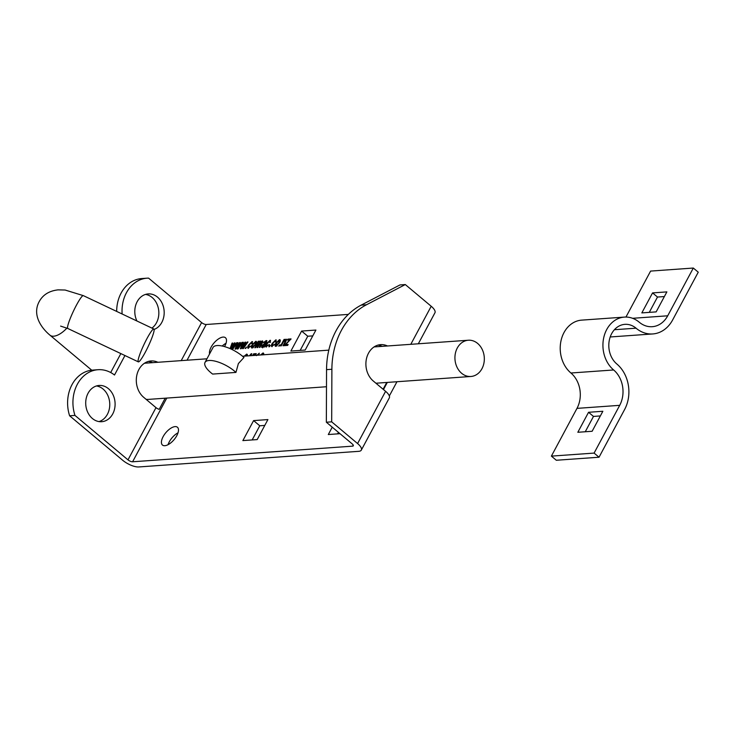 <?xml version="1.0" encoding="UTF-8"?>
<svg xmlns="http://www.w3.org/2000/svg" width="735" height="735" viewBox="0 0 735 735"><rect width="100%" height="100%" fill="white"/><g stroke="black" fill="none" stroke-linecap="round" stroke-linejoin="round"><path stroke-width="1.1" d="M226.031 343.263A11.631 5.402 -50 0 0 222.19 346.029M224.542 346.608A11.631 5.402 -50 0 0 224.8 346.139A11.631 5.402 -50 0 0 225.443 337.714A11.631 5.402 -50 0 0 211.138 347.113A11.631 5.402 -50 0 0 209.567 353.939M168.058 444.693A11.631 5.402 130 0 1 169.289 441.818A11.631 5.402 130 0 1 178.026 432.805M163.124 436.645A11.631 5.402 130 0 1 177.429 427.246A11.631 5.402 130 0 1 176.795 435.68A11.631 5.402 130 0 1 162.49 445.07A11.631 5.402 130 0 1 163.124 436.645M96.469 385.948A18.173 14.682 -94.1 0 1 103.065 389.035A18.173 14.682 -94.1 0 1 109.598 407.254A18.173 14.682 -94.1 0 1 99.004 421.596M108.403 388.659A18.173 14.682 -94.1 0 1 114.669 408.504A18.173 14.682 -94.1 0 1 101.696 421.706A18.173 14.682 -94.1 0 1 92.408 418.509A18.173 14.682 -94.1 0 1 86.142 398.664A18.173 14.682 -94.1 0 1 99.115 385.462A18.173 14.682 -94.1 0 1 108.403 388.659M145.558 294.413A18.173 14.682 -94.1 0 1 152.154 297.5A18.173 14.682 -94.1 0 1 151.934 328.104M136.93 321.002A18.173 14.682 -94.1 0 1 148.204 293.917A18.173 14.682 -94.1 0 1 157.492 297.115A18.173 14.682 -94.1 0 1 164.07 314.892A18.173 14.682 -94.1 0 1 154.129 329.436M256.469 355.63L259.28 353.195L258.665 355.124M249.358 355.786L251.186 353.765L251.811 353.728L250.764 355.685M287.642 345.413L284.316 345.643L289.682 339.901L287.394 340.057L287.89 339.129L291.051 338.909L285.612 344.66L288.148 344.485L287.642 345.413M279.328 346.001L278.657 346.047L280.007 344.724L279.328 346.001M272.161 346.626C271.123 346.341 271.16 345.257 272.253 343.364L275.79 339.873L276.176 341.867L275.45 342.023L275.294 340.81L272.924 343.3L272.657 345.689L275.083 344.063L271.619 346.488M275.349 340.81L276.314 340.002M276.277 341.628L275.294 340.81M266.419 347.03C265.381 346.745 265.418 345.661 266.511 343.778L270.048 340.287L270.443 342.271L269.708 342.437L269.552 341.215L267.182 343.714L266.915 346.102L269.341 344.476L265.877 346.892M269.607 341.215L270.572 340.415M270.535 342.041L269.552 341.215M259.427 341.931L260.64 341.518L260.061 340.994L260.539 342.032L262.312 340.838L262.321 342.933L259.933 347.379L259.271 347.425L261.669 341.775L259.712 343.76L257.691 347.536L257.02 347.591L259.427 341.931L255.44 347.701L254.779 347.747L258.27 341.233L258.849 341.196L258.362 342.106L260.493 341.095M262.56 342.446L261.669 341.775M248.448 348.307C247.41 348.022 247.438 346.938 248.54 345.055L252.077 341.564L252.463 343.548L251.737 343.714L251.581 342.492L249.211 344.991L248.944 347.379L251.361 345.753L247.906 348.169M251.636 342.492L252.592 341.692M252.564 343.309L251.581 342.492M241.135 348.712L240.391 348.767L242.706 342.335L243.395 342.289L241.503 347.343L244.966 342.179L245.701 342.124L243.726 347.076L247.263 342.014L247.952 341.968L243.349 348.555L242.55 348.611L244.516 343.668L241.135 348.712M230.064 348.611L232.058 343.098L232.738 343.043L230.854 348.105L234.309 342.933L235.044 342.887L233.078 347.83L236.615 342.776L237.295 342.721L232.692 349.318L231.902 349.373L233.868 344.421L230.836 348.95M242.872 440.596L253.593 420.604L267.908 419.584L257.186 439.585L242.872 440.596M340.039 433.696L328.306 434.532L332.248 427.173M348.353 314.396L206.213 324.493A3.638 1.314 28.2 0 1 201.611 322.582L148.58 278.124A33.948 27.434 -94.1 0 0 147.083 278.179A33.948 27.434 -94.1 0 0 122.129 313.992M326.349 422.23L326.551 369.641A72.682 58.727 -94.1 0 1 361.142 305.144L399.969 284.941L405.307 284.555L366.48 304.759A72.682 58.727 85.9 0 0 331.889 369.264L331.687 421.844L326.349 422.23L352.249 443.94A3.638 1.314 28.2 0 1 353.315 445.805A3.638 1.314 28.2 0 1 352.579 446.154L132.594 461.782A3.638 1.314 28.2 0 1 127.991 459.862L74.961 415.413A33.948 27.434 -94.1 0 1 98.003 369.714A33.948 27.434 -94.1 0 1 114.504 375.015L124.95 355.529M290.885 351.064L305.19 350.044L315.912 330.052L301.607 331.072L290.885 351.064M235.806 349.097L235.062 349.143L237.387 342.721L238.066 342.666L236.174 347.728L239.638 342.556L240.373 342.501L238.406 347.453L241.944 342.391L242.623 342.345L238.021 348.932L237.221 348.996L239.197 344.044L235.806 349.097M245.793 348.381L245.123 348.436L246.473 347.104L245.793 348.381M252.179 348.041C251.104 347.784 251.104 346.709 252.197 344.798L255.789 341.297C256.864 341.536 256.864 342.602 255.808 344.476L252.179 348.041L251.609 347.894M255.339 342.225L256.405 341.812L255.789 341.297L256.359 341.444M262.027 347.343L261.688 345.606L265.758 342.942L266.189 341.803L263.341 342.666L266.208 340.562L266.419 342.896L264.343 347.067L263.681 347.113L263.994 346.231L261.504 347.223M266.741 342.271L265.62 341.499M265.528 341.499L266.823 341.077L266.208 340.562L266.934 340.709M269.506 346.7L268.835 346.745L269.524 345.468L270.195 345.422L269.506 346.7M275.891 346.36C274.817 346.102 274.826 345.018 275.91 343.116L279.511 339.616C280.577 339.855 280.586 340.911 279.52 342.795L275.891 346.36L275.322 346.213M279.052 340.544L280.072 339.763M285.483 340.13L286.531 339.671L285.915 339.157L285.786 341.711L283.655 345.698L282.984 345.744L285.106 341.784L285.272 340.103L283.14 342.308L281.239 345.863L280.568 345.909L284.068 339.405L284.647 339.359L284.151 340.287L286.374 339.276M286.237 340.829L285.272 340.103M244.231 356.153L246.776 354.077L247.456 354.941L247.217 355.933M246.39 355.023L247.401 354.601L246.776 354.077L247.456 354.941M252.564 355.556L253.685 353.811L256.267 353.636L255.706 354.674L253.676 354.821L253.244 355.51M260.539 354.987L263.093 352.919L263.534 354.775M262.698 353.866L263.709 353.443L263.093 352.919L263.764 353.783M252.169 439.943L259.767 425.776L264.784 425.418M337.595 433.87L338.422 432.345M331.687 421.844L357.587 443.554A12.715 4.612 28.2 0 1 361.326 450.096A12.715 4.612 28.2 0 1 358.744 451.327L138.759 466.955A12.715 4.612 28.2 0 1 122.653 460.248L69.623 415.789L74.961 415.413M312.788 335.877L307.772 336.235L300.174 350.402M165.182 398.195L159.201 409.349A3.638 1.314 28.2 0 1 155.995 407.64L143.665 397.295A19.983 16.152 -94.1 0 1 136.774 375.475A19.983 16.152 -94.1 0 1 151.052 360.949A19.983 16.152 -94.1 0 1 157.887 362.281M98.003 369.714L92.665 370.1A33.948 27.434 85.9 0 0 69.623 415.789M120.852 353.59L110.691 372.535M147.083 278.179L141.745 278.556A33.948 27.434 85.9 0 0 116.681 311.419M148.406 361.409A19.983 16.152 -94.1 0 1 152.549 362.658M405.307 284.555L431.206 306.265A12.715 4.612 28.2 0 1 434.936 312.807L418.325 343.787M387.483 345.974A19.983 16.152 85.9 0 0 380.647 344.642A19.983 16.152 85.9 0 0 366.37 359.167A19.983 16.152 85.9 0 0 373.261 380.987L385.59 391.332A12.715 4.612 28.2 0 1 389.329 397.874L361.326 450.096M389.339 395.944L396.964 381.731M382.145 346.35A19.983 16.152 85.9 0 0 377.992 345.101M383.477 389.55L387.308 382.421M253.593 420.604L259.767 425.776M301.607 331.072L307.772 336.235M230.762 348.923L231.01 348.234M232.563 343.521L232.058 343.098M234.134 344.642L234.658 343.851M234.851 343.383L234.309 342.933M232.793 349.171L233.261 347.986M235.972 348.849L236.33 347.857M237.892 343.144L237.387 342.721M239.454 344.265L239.987 343.475M240.17 343.006L239.638 342.556M238.122 348.794L238.59 347.609M241.3 348.473L241.659 347.471M243.212 342.767L242.706 342.335M244.783 343.888L245.315 343.098M245.499 342.629L244.966 342.179M243.45 348.408L243.91 347.232M248.311 348.307L248.504 346.984M252.013 348.041L252.206 346.626M256.377 343.236L255.275 342.225L252.868 344.743L252.693 347.113L255.109 344.586L255.275 342.225M253.281 347.609L252.362 347.021L253.253 347.627M261.899 341.848L262.9 341.352M264.49 346.644L263.994 346.231M262.643 347.857L262.303 346.13M262.202 346.047L261.688 345.606M263.819 344.43L264.931 344.008L264.315 343.493M266.373 343.456L265.087 343.962M266.814 342.326L266.235 342.014L266.814 342.326M262.992 346.029L263.305 346.92M265.05 344.256L262.377 345.514L262.689 346.396L265.05 344.256L265.491 344.623M263.213 346.837L262.377 345.514M266.29 347.03L266.474 345.707M272.033 346.626L272.216 345.303M275.726 346.36L275.919 344.935M280.099 341.554L278.988 340.544L276.581 343.061L276.406 345.422L278.822 342.905L278.988 340.544M277.003 345.919L276.075 345.34L276.966 345.946M285.244 345.579L284.812 344.715M288.322 339.993L287.89 339.129M288.506 339.644L290.738 339.487M287.835 345.064L285.612 344.66M246.565 355.988L246.253 355.014L244.893 356.098M250.516 355.703L251.085 355.069M253.998 354.803L253.685 353.811M254.301 354.334L255.955 354.215M262.873 354.821L262.56 353.857L261.201 354.941M205.019 362.419L213.021 347.49A19.983 7.249 28.2 0 1 242.385 356.108A19.983 7.249 28.2 0 1 243.946 357.495L238.379 363.568L235.944 372.415L212.626 374.078A19.983 7.249 28.2 0 1 210.89 372.7A19.983 7.249 28.2 0 1 205.019 362.419A19.983 7.249 28.2 0 1 234.382 371.028A19.983 7.249 28.2 0 1 235.944 372.415M477.631 343.429A18.173 14.682 85.9 0 0 468.342 340.231A18.173 14.682 85.9 0 0 455.36 353.434A18.173 14.682 85.9 0 0 461.626 373.279A18.173 14.682 85.9 0 0 470.914 376.476A18.173 14.682 85.9 0 0 483.896 363.274A18.173 14.682 85.9 0 0 477.631 343.429M147 338.523A18.173 2.315 -64.7 0 1 153.881 329.023A18.173 2.315 -64.7 0 1 145.218 352.377A18.173 2.315 -64.7 0 1 138.336 361.868A18.173 2.315 -64.7 0 1 147 338.523M585.262 431.757L593.485 416.423L600.357 415.937M625.954 317.051L650.604 271.086L693.316 268.045L698.25 272.18L672.644 319.936A32.708 26.423 -94.1 0 1 652.763 333.947A32.708 26.423 -94.1 0 1 636.041 328.187A21.802 17.622 85.9 0 0 624.897 324.346A21.802 17.622 85.9 0 0 609.324 340.195A21.802 17.622 85.9 0 0 616.84 364A32.708 26.423 -94.1 0 1 624.64 409.469L599.034 457.225L556.312 460.257L551.388 456.123L594.101 453.091L599.034 457.225M602.856 411.269L588.551 412.289L577.829 432.281L592.134 431.27L602.856 411.269M693.316 268.045L667.711 315.802A25.44 20.552 -94.1 0 1 652.248 326.698A25.44 20.552 -94.1 0 1 639.248 322.215A29.069 23.492 85.9 0 0 624.382 317.097A29.069 23.492 85.9 0 0 603.619 338.229A29.069 23.492 85.9 0 0 613.642 369.971A25.44 20.552 -94.1 0 1 619.706 405.334L594.101 453.091M624.382 317.097L581.67 320.129A29.069 23.492 85.9 0 0 560.906 341.26A29.069 23.492 85.9 0 0 570.92 373.003A25.44 20.552 -94.1 0 1 576.984 408.375L551.388 456.123M666.875 291.887L652.561 292.907L641.839 312.899L656.153 311.888L666.875 291.887M649.271 312.375L657.494 297.041L664.376 296.554M652.561 292.907L657.494 297.041M588.551 412.289L593.485 416.423M132.594 461.782L166.753 398.085M187.057 360.214L206.213 324.493M352.579 446.154L353.204 444.997M383.1 389.238L386.739 382.457M127.991 459.862L155.995 407.64M181.205 360.628L201.611 322.582M331.889 369.264L326.551 369.641M366.48 304.759L361.142 305.144M357.587 443.554L385.59 391.332M410.801 344.32L431.206 306.265M206.958 358.799L145.842 363.136A18.173 14.682 85.9 0 0 144.299 363.347M60.601 326.101L67.795 328.481A18.173 2.315 -64.7 0 1 76.458 305.126A18.173 2.315 -64.7 0 1 83.34 295.635L153.881 329.023M66.931 328.086A18.173 8.434 130 0 1 50.008 335.206C41.518 328.177 31.862 314.938 39.267 301.479C42.997 294.726 49.263 290.858 58.065 289.866L65.112 290.031L83.34 295.635M146.081 399.325A18.173 14.682 85.9 0 0 148.415 399.39L146.256 399.463M576.984 408.375L619.706 405.334M570.92 373.003L613.642 369.971M632.578 318.301L667.711 315.802M614.405 329.721L636.041 328.187M259.639 341.986L260.254 342.501M266.079 341.6L266.704 342.115M262.312 346.314L262.928 346.828M246.51 355.079L247.125 355.593M262.827 353.921L263.442 354.435M144.979 362.915L146.118 363.118M242.578 356.264L328.811 350.145M374.069 346.929L468.342 340.231M67.795 328.481L138.336 361.868M91.728 370.183L50.008 335.206M148.415 399.39L326.487 386.739M375.925 383.229L470.914 376.476M610.206 336.97L652.763 333.947"/></g></svg>
